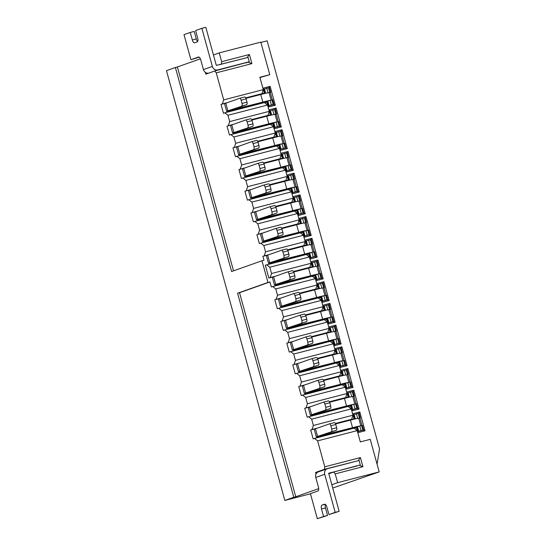 <?xml version="1.0" encoding="UTF-8"?>
<svg xmlns="http://www.w3.org/2000/svg" width="546" height="546" viewBox="0 0 546 546"><rect width="100%" height="100%" fill="white"/><g stroke="black" fill="none" stroke-linecap="round" stroke-linejoin="round"><path stroke-width="0.82" d="M261.179 94.397L264.919 93.073L261.957 93.673L245.693 97.884M227.75 102.525L222.365 103.924L223.696 99.877L263.295 89.626L259.882 77.252L269.785 74.686L260.811 42.131L219.239 52.894L221.662 61.684L249.379 54.511L251.89 63.623L216.257 72.85L223.696 99.877M224.815 112.824L264.407 102.573L267.54 105.037L227.941 115.288L224.815 112.824L223.471 113.295L221.021 104.402L222.365 103.924M221.021 104.402L226.413 103.003M264.373 93.175L263.001 88.179L270.127 86.336L275.327 105.221L273.594 104.545L268.448 105.883L267.369 101.972L264.53 102.668M275.327 105.221L268.202 107.064L266.83 102.068M227.941 115.288L229.675 121.581L269.274 111.329L267.936 115.377L266.591 115.854L270.352 114.878L268.98 109.882L276.105 108.04L281.306 126.925L274.181 128.767L272.809 123.778L270.509 124.372M233.729 124.235L227 126.106L229.45 135.005L270.386 124.276L273.519 126.74L233.92 136.991L235.654 143.291L275.252 133.033L273.915 137.08L272.57 137.558L276.331 136.582L274.959 131.593L282.084 129.743L287.285 148.628L280.159 150.478L278.788 145.482L276.488 146.075M239.708 145.939L232.978 147.809L235.428 156.709L276.365 145.98L279.497 148.444L239.899 158.702L241.639 164.994L281.231 154.743L279.893 158.79L278.549 159.261L282.316 158.292L280.937 153.296L288.063 151.454L293.263 170.338L286.138 172.181L284.766 167.192L282.466 167.786M245.686 167.642L238.957 169.519L241.407 178.419L282.343 167.69L285.476 170.154L245.877 180.405L247.618 186.698L287.21 176.447L285.872 180.494L284.527 180.972L288.295 179.996L286.916 175L294.041 173.157L299.242 192.042L292.117 193.885L290.745 188.896L288.445 189.489M251.665 189.353L244.936 191.223L247.386 200.123L288.322 189.394L291.455 191.858L251.856 202.109L253.597 208.408L293.188 198.15L291.851 202.197L290.506 202.675L294.274 201.699L292.895 196.71L300.02 194.861L305.221 213.745L298.096 215.595L296.724 210.599L294.424 211.193M257.644 211.056L250.914 212.926L253.371 221.826L294.301 211.097L297.433 213.561L257.842 223.819L259.575 230.112L299.167 219.861L297.829 223.908L296.485 224.379L300.252 223.41L298.874 218.414L305.999 216.571L311.2 235.456L304.074 237.298L302.702 232.309L300.402 232.903M263.622 232.767L256.893 234.637L259.35 243.536L300.28 232.808L303.412 235.271L263.82 245.523L265.554 251.815L305.146 241.564L303.808 245.611L302.464 246.089L306.231 245.113L304.852 240.124L311.978 238.274L317.178 257.159L310.053 259.002L308.681 254.013L306.381 254.607M274.242 276.651L268.85 278.044L265.329 265.24L306.258 254.511L309.391 256.975L269.799 267.226L271.533 273.526L311.124 263.268L309.787 267.315L308.442 267.793L312.21 266.817L310.831 261.827L317.956 259.978L323.157 278.863L316.032 280.712L314.66 275.716L312.36 276.317M318.707 488.622L295.755 496.758L239.551 292.717L269.929 281.954L271.307 286.943L312.237 276.215L315.37 278.678L275.778 288.936L277.511 295.229L317.103 284.978L315.765 289.025L314.421 289.496L318.188 288.527L316.81 283.531L323.935 281.688L329.136 300.573L322.01 302.416L320.639 297.427L318.338 298.02M281.565 297.884L274.829 299.754L277.286 308.654L318.216 297.925L321.348 300.389L281.756 310.64L283.49 316.933L323.082 306.681L321.744 310.729L320.406 311.206L324.167 310.23L322.788 305.241L329.914 303.392L335.114 322.276L327.989 324.119L326.617 319.13L324.317 319.724M287.544 319.587L280.808 321.457L283.265 330.357L324.194 319.628L327.327 322.092L287.735 332.343L289.469 338.643L329.061 328.385L327.723 332.439L326.385 332.91L330.146 331.934L328.767 326.945L335.892 325.102L341.093 343.98L333.968 345.83L332.596 340.834L330.296 341.434M293.523 341.291L286.786 343.161L289.243 352.061L330.173 341.332L333.306 343.803L293.714 354.054L295.447 360.346L335.039 350.095L333.702 354.142L332.364 354.613L336.124 353.644L334.746 348.648L341.871 346.806L347.072 365.69L339.946 367.533L338.575 362.544L336.275 363.138M299.501 363.001L292.765 364.871L295.222 373.771L336.152 363.042L339.284 365.506L299.693 375.757L301.426 382.057L341.018 371.799L339.68 375.846L338.343 376.324L342.103 375.348L340.724 370.359L347.85 368.509L353.057 387.394L345.925 389.243L344.553 384.248L342.253 384.841M305.48 384.705L298.744 386.575L301.201 395.475L342.13 384.746L345.263 387.21L305.671 397.468L307.405 403.76L346.997 393.509L345.659 397.556L344.321 398.027L348.082 397.051L346.703 392.062L353.828 390.219L359.036 409.097L351.904 410.947L350.532 405.951L348.232 406.552M311.459 406.408L304.723 408.278L307.18 417.178L348.109 406.456L351.242 408.92L311.65 419.171L313.384 425.464L352.975 415.213L351.638 419.26L350.3 419.738L354.061 418.762L352.682 413.766L359.807 411.923L365.015 430.808L357.883 432.65L356.511 427.661L354.211 428.255M260.899 42.445L267.137 40.834L379.538 448.901L377.068 464.196M259.971 77.566L269.785 74.686M237.298 109.589L237.128 108.982M269.274 111.329L267.54 105.037M267.936 115.377L251.672 119.588M227 126.106L232.391 124.706M267.158 116.107L270.352 114.878M281.306 126.925L279.572 126.256L274.426 127.587L273.348 123.676L272.809 123.778M243.277 131.299L243.106 130.685M275.252 133.033L273.519 126.74M273.915 137.08L257.651 141.291M232.978 147.809L238.37 146.417M273.137 137.81L276.331 136.582M287.285 148.628L285.551 147.959L280.405 149.29L279.327 145.386L278.788 145.482M249.256 153.003L249.085 152.389M281.231 154.743L279.497 148.444M279.893 158.79L263.629 163.001M238.957 169.519L244.349 168.12M279.115 159.514L282.316 158.292M293.263 170.338L291.53 169.663L286.384 171L285.305 167.09L284.766 167.192M255.235 174.706L255.064 174.099M287.21 176.447L285.476 170.154M285.872 180.494L269.615 184.705M244.936 191.223L250.327 189.824M285.094 181.224L288.295 179.996M299.242 192.042L297.509 191.373L292.363 192.704L291.284 188.8L290.745 188.896M261.213 196.417L261.043 195.802M293.188 198.15L291.455 191.858M291.851 202.197L275.594 206.408M250.914 212.926L256.306 211.534M291.073 202.928L294.274 201.699M305.221 213.745L303.48 213.063L298.341 214.407L297.263 210.503L296.724 210.599M267.192 218.12L267.021 217.506M299.167 219.861L297.433 213.561M297.829 223.908L281.572 228.119M256.893 234.637L262.285 233.238M297.051 224.631L300.252 223.41M311.2 235.456L309.466 234.78L304.32 236.118L303.242 232.207L302.702 232.309M273.171 239.824L273 239.216M305.146 241.564L303.412 235.271M303.808 245.611L287.551 249.822M269.608 254.47L264.216 255.862L265.554 251.815M269.929 281.954L267.95 282.466L261.971 260.763L263.95 260.244L262.872 256.34L264.216 255.862M262.872 256.34L268.263 254.941M303.03 246.342L306.231 245.113M317.178 257.159L315.438 256.47L310.299 257.821L309.22 253.917L308.681 254.013M279.149 261.534L278.979 260.92M285.128 283.238L284.957 282.623M269.799 267.226L266.666 264.762M268.85 278.044L270.195 277.573L271.533 273.526M311.124 263.268L309.391 256.975M309.787 267.315L293.53 271.526M275.587 276.174L270.195 277.573M309.009 268.045L312.21 266.817M323.157 278.863L321.417 278.18L316.277 279.525L315.199 275.621L314.66 275.716M216.257 72.85L214.762 71L248.355 62.067M205.33 72.359L205.828 74.167L214.762 71M233.524 270.843L177.375 66.974L200.382 58.825M263.82 245.523L260.688 243.059M258.238 234.159L259.575 230.112M257.842 223.819L254.709 221.355M252.259 212.455L253.597 208.408M251.856 202.109L248.73 199.645M246.28 190.745L247.618 186.698M245.877 180.405L242.752 177.941M240.301 169.042L241.639 164.994M239.899 158.702L236.773 156.238M234.323 147.338L235.654 143.291M233.92 136.991L230.794 134.528M228.344 125.628L229.675 121.581M317.103 284.978L315.37 278.678M315.765 289.025L299.508 293.236M274.829 299.754L280.221 298.355M314.987 289.749L318.188 288.527M320.639 297.427L321.178 297.324L322.256 301.235L327.395 299.884L329.136 300.573M291.107 304.941L290.936 304.334M323.082 306.681L321.348 300.389M321.744 310.729L305.487 314.94M280.808 321.457L286.2 320.065M320.966 311.459L324.167 310.23M326.617 319.13L327.156 319.035L328.235 322.939L333.374 321.587L335.114 322.276M297.085 326.651L296.915 326.037M329.061 328.385L327.327 322.092M327.723 332.439L311.466 336.643M286.786 343.161L292.178 341.769M326.945 333.162L330.146 331.934M332.596 340.834L333.135 340.738L334.213 344.642L339.359 343.298L341.093 343.98M303.064 348.355L302.894 347.741M335.039 350.095L333.306 343.803M333.702 354.142L317.444 358.353M292.765 364.871L298.157 363.472M332.923 354.873L336.124 353.644M338.575 362.544L339.114 362.442L340.192 366.352L345.338 365.001M309.043 370.058L308.879 369.451M341.018 371.799L339.284 365.506M339.68 375.846L323.423 380.057M298.744 386.575L304.136 385.183M338.902 376.576L342.103 375.348M344.553 384.248L345.092 384.152L346.171 388.056L351.317 386.704M315.022 391.769L314.858 391.154M346.997 393.509L345.263 387.21M345.659 397.556L329.402 401.767M304.723 408.278L310.114 406.886M344.881 398.28L348.082 397.051M350.532 405.951L351.071 405.855L352.15 409.766L357.296 408.415M321 413.472L320.836 412.865M352.975 415.213L351.242 408.92M351.638 419.26L335.38 423.471M317.438 428.119L312.046 429.511L313.384 425.464M314.496 438.411L354.088 428.16L357.22 430.623L317.629 440.875L314.496 438.411L313.158 438.888L310.701 429.989L312.046 429.511M310.701 429.989L316.093 428.59M350.86 419.99L354.061 418.762M356.511 427.661L357.05 427.559L358.128 431.47L363.274 430.118M326.979 435.176L326.815 434.568M332.732 488.028L379.197 471.908L370.229 439.346L360.326 441.912L357.22 430.623M331.825 484.725L337.619 482.671L379.197 471.908M295.755 496.758L293.775 497.269L237.571 293.229L267.95 282.466M310.469 493.796L284.841 500.436L293.775 497.269M261.971 260.763L231.593 271.526L175.396 67.492L166.462 70.659L284.841 500.436M213.445 54.948L219.239 52.894M177.375 66.974L175.396 67.492M317.629 440.875L324.774 466.816L360.401 457.589L362.913 466.7L335.203 473.88L337.619 482.671M239.551 292.717L237.571 293.229M275.778 288.936L272.645 286.473M315.998 474.119L315.54 472.467L324.474 469.301L324.774 466.816M311.65 419.171L308.517 416.707M306.067 407.807L307.405 403.76M305.671 397.468L302.539 394.997M300.088 386.104L301.426 382.057M299.693 375.757L296.56 373.293M294.11 364.394L295.447 360.346M293.714 354.054L290.581 351.59M288.131 342.69L289.469 338.643M287.735 332.343L284.603 329.88M282.152 320.98L283.49 316.933M281.756 310.64L278.624 308.176M276.174 299.276L277.511 295.229M263.295 89.626L261.957 93.673M356.586 461.131L324.474 469.301M315.54 472.467L320.052 471.3M328.808 473.764L333.708 472.024L359.384 465.144M358.169 460.722L360.401 457.589M335.203 473.88L333.708 472.024M359.445 465.363L362.913 466.7M219.826 64.721L221.369 64.175L221.662 61.684M245.557 58.053L221.369 64.175M247.14 57.644L249.379 54.511M251.89 63.623L248.416 62.285M361.998 425.491L359.923 417.963M352.682 413.766L353.528 414.755L354.6 418.659M358.756 431.244L357.5 426.692L359.8 426.023L361.056 430.582L358.128 431.47L357.883 432.65M365.015 430.808L363.274 430.139M359.807 411.923L358.756 413.315M356.019 403.781L353.945 396.26M346.703 392.062L347.549 393.052L348.621 396.956M352.777 409.541L351.522 404.982L353.822 404.32L355.071 408.879L352.15 409.766L351.904 410.947M359.036 409.097L357.296 408.428M353.828 390.219L352.777 391.612M350.041 382.077L347.966 374.549M340.724 370.359L341.571 371.341L342.642 375.252M346.799 387.837L345.543 383.278L347.843 382.616L349.092 387.169L346.171 388.056L345.925 389.243M353.057 387.394L351.317 386.725M347.85 368.509L346.799 369.901M344.062 360.374L341.987 352.846M334.746 348.648L335.592 349.638L336.664 353.542M340.82 366.127L339.564 361.568L341.864 360.906L343.113 365.465L340.192 366.352L339.946 367.533M347.072 365.69L345.338 365.021M341.871 346.806L340.82 348.198M338.083 338.663L336.008 331.142M328.767 326.945L329.613 327.934L330.685 331.838M334.841 344.424L333.586 339.865L335.879 339.202L337.135 343.762L334.213 344.642L333.968 345.83M335.892 325.102L334.841 326.488M332.105 316.96L330.03 309.432M322.788 305.241L323.635 306.224L324.706 310.135M328.863 322.72L327.607 318.161L329.9 317.499L331.156 322.051L328.235 322.939L327.989 324.119M329.914 303.392L328.863 304.784M326.126 295.256L324.051 287.728M316.81 283.531L317.649 284.521L318.728 288.425M322.884 301.01L321.628 296.451L323.921 295.789L325.177 300.348L322.256 301.235L322.01 302.416M323.935 281.688L322.884 283.081M320.147 273.546L318.072 266.025M310.831 261.827L311.67 262.817L312.749 266.721M316.905 279.306L315.649 274.747L317.943 274.085L319.198 278.644L316.277 279.525L316.032 280.712M317.956 259.978L316.905 261.37M314.168 251.843L312.094 244.315M304.852 240.124L305.692 241.107L306.77 245.018M310.927 257.603L309.671 253.044L311.964 252.375L313.22 256.934L310.299 257.821L310.053 259.002M311.978 238.274L310.927 239.667M308.19 230.132L306.115 222.611M298.874 218.414L299.713 219.403L300.791 223.307M304.948 235.892L303.692 231.333L305.985 230.671L307.241 235.23L304.32 236.118L304.074 237.298M305.999 216.571L304.948 217.963M302.211 208.429L300.136 200.908M292.895 196.71L293.734 197.693L294.813 201.604M298.969 214.189L297.713 209.63L300.007 208.968L301.262 213.527L298.341 214.407L298.096 215.595M300.02 194.861L298.969 196.253M296.232 186.725L294.157 179.197M286.916 175L287.756 175.989L288.834 179.9M292.99 192.479L291.735 187.926L294.028 187.258L295.284 191.817L292.363 192.704L292.117 193.885M294.041 173.157L292.99 174.549M290.254 165.015L288.179 157.494M280.937 153.296L281.777 154.286L282.855 158.19M287.012 170.775L285.756 166.216L288.049 165.554L289.305 170.113L286.384 171L286.138 172.181M288.063 151.454L287.012 152.846M284.275 143.311L282.2 135.783M274.959 131.593L275.798 132.576L276.877 136.486M281.033 149.072L279.777 144.513L282.07 143.851L283.326 148.41L280.405 149.29L280.159 150.478M282.084 129.743L281.033 131.136M278.289 121.608L276.221 114.08M268.98 109.882L269.82 110.872L270.898 114.776M275.054 127.361L273.799 122.809L276.092 122.14L277.348 126.699L274.426 127.587L274.181 128.767M276.105 108.04L275.054 109.432M272.311 99.898L270.243 92.376M263.001 88.179L263.841 89.169L264.919 93.073M269.076 105.658L267.82 101.099L270.113 100.437L271.369 104.996L268.448 105.883L268.202 107.064M270.127 86.336L269.069 87.729M363.076 430.187L363.704 429.968L362.837 430.125L361.582 425.566L362.448 425.409L363.704 429.968M361.056 430.582L362.837 430.125M357.5 426.692L354.572 427.457M359.8 426.023L361.582 425.566M360.81 425.764L358.742 418.27A14.64 0.485 -15.4 0 0 358.347 418.263A14.64 0.485 -15.4 0 0 350.436 420.099L352.532 427.695A14.64 0.485 -15.4 0 1 360.435 425.86M352.532 427.695L321.758 435.462L336.377 430.214L317.581 436.404A14.64 0.485 164.6 0 0 316.332 436.964A14.64 0.485 164.6 0 0 324.638 435.128L354.641 427.702M358.231 413.411L359.097 413.254L360.353 417.813L359.486 417.97L358.231 413.411L353.528 414.755M331.429 431.497A2.252 0.942 75.5 0 0 331.722 429.013L330.828 425.75A2.252 0.942 75.5 0 0 329.368 423.887A2.252 0.942 75.5 0 0 329.334 423.901L315.486 428.808A14.64 0.485 164.6 0 0 314.237 429.361L316.332 436.964M350.436 420.099L335.599 423.942M329.402 423.88L334.282 422.618A2.252 0.942 75.5 0 1 334.316 422.611A2.252 0.942 75.5 0 1 335.776 424.474L336.67 427.73A2.252 0.942 75.5 0 1 336.377 430.214M358.777 418.373L360.353 417.813M355.35 418.878L354.149 414.537M358.347 418.263L359.486 417.97M356.449 413.868L357.691 418.373M317.997 490.943L310.421 493.632L317.328 518.7L323.58 516.482L321.505 508.954A3.447 1.447 75.5 0 1 321.963 505.146L324.59 504.217A3.447 1.447 75.5 0 1 324.638 504.197A3.447 1.447 75.5 0 1 326.87 507.05L328.945 514.585L335.196 512.366L324.706 474.276L315.772 477.443L318.448 487.162A3.426 1.433 75.5 0 1 317.997 490.943M323.58 516.482L327.545 515.458L317.328 518.7M327.545 515.458L325.471 507.923A3.447 1.447 75.5 0 1 325.498 504.504M335.196 512.366L339.155 511.343L328.945 514.585M339.155 511.343L328.665 473.245L356.947 466.011M315.772 477.443A4.73 4.293 -109.5 0 1 318.345 471.901L327.279 468.741A4.73 4.293 70.5 0 1 327.607 468.639L359.084 460.49L360.278 464.83M327.279 468.741A4.73 4.293 70.5 0 0 324.706 474.276M208.845 73.068A4.73 4.293 -109.5 0 1 203.426 69.588L200.751 59.862A3.426 1.433 -104.5 0 0 198.532 57.03A3.426 1.433 -104.5 0 0 198.485 57.043L190.909 59.726L184.002 34.657L190.254 32.439L192.329 39.974A3.447 1.447 -104.5 0 0 194.56 42.827A3.447 1.447 -104.5 0 0 194.615 42.813L197.236 41.878A3.447 1.447 -104.5 0 0 197.693 38.077L195.618 30.542L201.87 28.324L212.36 66.421A4.73 4.293 70.5 0 0 217.779 69.902L209.159 72.987M199.181 57.173L190.909 59.726M197.659 41.496A3.447 1.447 -104.5 0 1 196.287 38.95L194.212 31.415L190.254 32.439M245.925 62.927L249.249 61.753L248.055 57.405L216.325 65.397L205.828 27.3L201.87 28.324M249.249 61.753L217.779 69.902M357.098 408.483L357.726 408.258L356.859 408.415L355.603 403.856L356.47 403.699L357.726 408.258M355.071 408.879L356.859 408.415M351.522 404.982L348.594 405.753M353.822 404.32L355.603 403.856M354.832 404.06L352.764 396.56A14.64 0.485 -15.4 0 0 352.368 396.56A14.64 0.485 -15.4 0 0 344.458 398.389L346.553 405.992A14.64 0.485 -15.4 0 1 354.456 404.156M346.553 405.992L315.779 413.759L330.398 408.51L311.602 414.701A14.64 0.485 164.6 0 0 310.353 415.253A14.64 0.485 164.6 0 0 318.659 413.424L348.662 405.999M352.252 391.7L353.119 391.543L354.374 396.103L353.508 396.26L352.252 391.7L347.549 393.052M325.45 409.793A2.252 0.942 75.5 0 0 325.744 407.302L324.85 404.047A2.252 0.942 75.5 0 0 323.389 402.184A2.252 0.942 75.5 0 0 323.355 402.19L309.507 407.104A14.64 0.485 164.6 0 0 308.258 407.657L310.353 415.253M344.458 398.389L329.62 402.231M323.423 402.177L328.303 400.914A2.252 0.942 75.5 0 1 328.337 400.9A2.252 0.942 75.5 0 1 329.798 402.764L330.692 406.019A2.252 0.942 75.5 0 1 330.398 408.51M352.798 396.662L354.374 396.103M349.372 397.174L348.171 392.827M352.368 396.56L353.508 396.26M350.471 392.165L351.713 396.662M351.119 386.773L351.747 386.554L350.88 386.711L349.624 382.152L350.491 381.995L351.747 386.554M349.092 387.169L350.88 386.711M345.543 383.278L342.615 384.05M347.843 382.616L349.624 382.152M348.853 382.35L346.785 374.856A14.64 0.485 -15.4 0 0 346.389 374.849A14.64 0.485 -15.4 0 0 338.479 376.685L340.574 384.282A14.64 0.485 -15.4 0 1 348.478 382.446M340.574 384.282L309.8 392.055L324.42 386.8L305.623 392.99A14.64 0.485 164.6 0 0 304.375 393.55A14.64 0.485 164.6 0 0 312.681 391.721L342.683 384.288M346.273 369.997L347.14 369.84L348.396 374.399L347.529 374.556L346.273 369.997L341.571 371.341M319.471 388.083A2.252 0.942 75.5 0 0 319.765 385.599L318.871 382.343A2.252 0.942 75.5 0 0 317.41 380.48A2.252 0.942 75.5 0 0 317.376 380.487L303.528 385.394A14.64 0.485 164.6 0 0 302.279 385.954L304.375 393.55M338.479 376.685L323.642 380.528M317.444 380.473L322.324 379.204A2.252 0.942 75.5 0 1 322.358 379.197A2.252 0.942 75.5 0 1 323.819 381.06L324.713 384.316A2.252 0.942 75.5 0 1 324.42 386.8M346.819 374.959L348.396 374.399M343.393 375.464L342.192 371.123M346.389 374.849L347.529 374.556M344.492 370.461L345.734 374.959M345.14 365.069L345.768 364.851L344.901 365.008L343.646 360.449L344.512 360.292L345.768 364.851M343.113 365.465L344.901 365.008M339.564 361.568L336.636 362.339M341.864 360.906L343.646 360.449M342.874 360.647L340.806 353.153A14.64 0.485 -15.4 0 0 340.411 353.146A14.64 0.485 -15.4 0 0 332.5 354.982L334.589 362.578A14.64 0.485 -15.4 0 1 342.499 360.742M334.589 362.578L303.822 370.345L318.441 365.097L299.645 371.287A14.64 0.485 164.6 0 0 298.396 371.84A14.64 0.485 164.6 0 0 306.702 370.011L336.705 362.585M340.295 348.293L341.161 348.136L342.417 352.696L341.55 352.853L340.295 348.293L335.592 349.638M313.493 366.38A2.252 0.942 75.5 0 0 313.786 363.889L312.892 360.633A2.252 0.942 75.5 0 0 311.432 358.77A2.252 0.942 75.5 0 0 311.397 358.783L297.55 363.691A14.64 0.485 164.6 0 0 296.301 364.243L298.396 371.84M332.5 354.982L317.663 358.824M311.466 358.763L316.346 357.5A2.252 0.942 75.5 0 1 316.38 357.487A2.252 0.942 75.5 0 1 317.84 359.357L318.734 362.612A2.252 0.942 75.5 0 1 318.441 365.097M340.84 353.255L342.417 352.696M337.414 353.76L336.213 349.413M340.411 353.146L341.55 352.853M338.513 348.751L339.755 353.255M339.162 343.366L339.789 343.141L338.923 343.298L337.667 338.738L338.534 338.581L339.789 343.141M337.135 343.762L338.923 343.298M333.586 339.865L330.658 340.636M335.879 339.202L337.667 338.738M336.896 338.936L334.828 331.442A14.64 0.485 -15.4 0 0 334.432 331.436A14.64 0.485 -15.4 0 0 326.522 333.272L328.61 340.868A14.64 0.485 -15.4 0 1 336.52 339.039M328.61 340.868L297.843 348.641L312.462 343.393L293.666 349.583A14.64 0.485 164.6 0 0 292.417 350.136A14.64 0.485 164.6 0 0 300.723 348.307L330.726 340.881M334.316 326.583L335.183 326.426L336.438 330.985L335.572 331.142L334.316 326.583L329.613 327.934M307.514 344.676A2.252 0.942 75.5 0 0 307.808 342.185L306.913 338.93A2.252 0.942 75.5 0 0 305.453 337.066A2.252 0.942 75.5 0 0 305.419 337.073L291.571 341.987A14.64 0.485 164.6 0 0 290.322 342.54L292.417 350.136M326.522 333.272L311.684 337.114M305.487 337.059L310.367 335.797A2.252 0.942 75.5 0 1 310.401 335.783A2.252 0.942 75.5 0 1 311.862 337.646L312.756 340.902A2.252 0.942 75.5 0 1 312.462 343.393M334.862 331.545L336.438 330.985M331.429 332.057L330.234 327.709M334.432 331.436L335.572 331.142M332.534 327.047L333.777 331.545M333.183 321.655L333.811 321.437L332.937 321.594L331.688 317.035L332.555 316.878L333.811 321.437M331.156 322.051L332.937 321.594M327.607 318.161L324.679 318.932M329.9 317.499L331.688 317.035M330.917 317.233L328.849 309.739A14.64 0.485 -15.4 0 0 328.453 309.732A14.64 0.485 -15.4 0 0 320.543 311.568L322.631 319.164A14.64 0.485 -15.4 0 1 330.542 317.328M322.631 319.164L291.864 326.938L306.483 321.683L287.687 327.873A14.64 0.485 164.6 0 0 286.438 328.433A14.64 0.485 164.6 0 0 294.744 326.604L324.747 319.171M328.337 304.88L329.204 304.723L330.46 309.282L329.593 309.439L328.337 304.88L323.635 306.224M301.535 322.966A2.252 0.942 75.5 0 0 301.829 320.482L300.928 317.226A2.252 0.942 75.5 0 0 299.474 315.363A2.252 0.942 75.5 0 0 299.44 315.37L285.592 320.277A14.64 0.485 164.6 0 0 284.343 320.836L286.438 328.433M320.543 311.568L305.705 315.411M299.508 315.356L304.388 314.087A2.252 0.942 75.5 0 1 304.422 314.08A2.252 0.942 75.5 0 1 305.883 315.943L306.777 319.198A2.252 0.942 75.5 0 1 306.483 321.683M328.883 309.841L330.46 309.282M325.45 310.346L324.256 306.006M328.453 309.732L329.593 309.439M326.556 305.344L327.798 309.841M327.204 299.952L327.832 299.727L326.958 299.884L325.709 295.331L326.576 295.174L327.832 299.727M325.177 300.348L326.958 299.884M321.628 296.451L318.7 297.222M323.921 295.789L325.709 295.331M324.938 295.529L322.87 288.029A14.64 0.485 -15.4 0 0 322.474 288.029A14.64 0.485 -15.4 0 0 314.564 289.865L316.653 297.461A14.64 0.485 -15.4 0 1 324.563 295.625M316.653 297.461L285.886 305.228L300.505 299.979L281.709 306.17A14.64 0.485 164.6 0 0 280.46 306.722A14.64 0.485 164.6 0 0 288.766 304.893L318.768 297.468M322.358 283.176L323.225 283.019L324.481 287.571L323.614 287.728L322.358 283.176L317.649 284.521M295.557 301.262A2.252 0.942 75.5 0 0 295.85 298.771L294.949 295.516A2.252 0.942 75.5 0 0 293.495 293.652A2.252 0.942 75.5 0 0 293.461 293.666L279.613 298.573A14.64 0.485 164.6 0 0 278.364 299.126L280.46 306.722M314.564 289.865L299.727 293.707M293.53 293.646L298.409 292.383A2.252 0.942 75.5 0 1 298.444 292.369A2.252 0.942 75.5 0 1 299.904 294.239L300.798 297.495A2.252 0.942 75.5 0 1 300.505 299.979M322.904 288.138L324.481 287.571M319.471 288.643L318.277 284.295M322.474 288.029L323.614 287.728M320.577 283.633L321.819 288.138M321.225 278.248L321.853 278.023L320.98 278.18L319.724 273.621L320.598 273.464L321.853 278.023M319.198 278.644L320.98 278.18M315.649 274.747L312.721 275.518M317.943 274.085L319.724 273.621M318.96 273.819L316.892 266.325A14.64 0.485 -15.4 0 0 316.496 266.318A14.64 0.485 -15.4 0 0 308.586 268.154L310.674 275.75A14.64 0.485 -15.4 0 1 318.584 273.921M310.674 275.75L279.907 283.524L294.526 278.276L275.73 284.466A14.64 0.485 164.6 0 0 274.481 285.019A14.64 0.485 164.6 0 0 282.787 283.19L312.79 275.757M316.38 261.466L317.246 261.309L318.502 265.868L317.635 266.025L316.38 261.466L311.67 262.817M289.578 279.552A2.252 0.942 75.5 0 0 289.871 277.068L288.97 273.812A2.252 0.942 75.5 0 0 287.517 271.949A2.252 0.942 75.5 0 0 287.483 271.956L273.635 276.863A14.64 0.485 164.6 0 0 272.386 277.423L274.481 285.019M308.586 268.154L293.748 271.997M287.551 271.942L292.431 270.68A2.252 0.942 75.5 0 1 292.465 270.666A2.252 0.942 75.5 0 1 293.925 272.529L294.82 275.785A2.252 0.942 75.5 0 1 294.526 278.276M316.926 266.428L318.502 265.868M313.493 266.939L312.298 262.592M316.496 266.318L317.635 266.025M314.598 261.93L315.841 266.428M315.247 256.538L315.875 256.32L315.001 256.477L313.745 251.918L314.619 251.761L315.875 256.32M313.22 256.934L315.001 256.477M309.671 253.044L306.743 253.815M311.964 252.375L313.745 251.918M312.981 252.115L310.913 244.622A14.64 0.485 -15.4 0 0 310.517 244.615A14.64 0.485 -15.4 0 0 302.607 246.451L304.695 254.047A14.64 0.485 -15.4 0 1 312.605 252.211M304.695 254.047L273.928 261.821L288.547 256.565L269.751 262.756A14.64 0.485 164.6 0 0 268.502 263.315A14.64 0.485 164.6 0 0 276.808 261.486L306.811 254.054M310.401 239.762L311.268 239.605L312.524 244.164L311.657 244.321L310.401 239.762L305.692 241.107M283.599 257.849A2.252 0.942 75.5 0 0 283.893 255.364L282.992 252.109A2.252 0.942 75.5 0 0 281.538 250.245A2.252 0.942 75.5 0 0 281.504 250.252L267.656 255.159A14.64 0.485 164.6 0 0 266.407 255.719L268.502 263.315M302.607 246.451L287.769 250.293M281.572 250.232L286.452 248.969A2.252 0.942 75.5 0 1 286.486 248.962A2.252 0.942 75.5 0 1 287.947 250.826L288.841 254.081A2.252 0.942 75.5 0 1 288.547 256.565M310.94 244.724L312.524 244.164M307.514 245.229L306.32 240.888M310.517 244.615L311.657 244.321M308.62 240.22L309.855 244.724M309.268 234.835L309.896 234.609L309.022 234.766L307.767 230.214L308.64 230.057L309.896 234.609M307.241 235.23L309.022 234.766M303.692 231.333L300.764 232.105M305.985 230.671L307.767 230.214M307.002 230.412L304.934 222.911A14.64 0.485 -15.4 0 0 304.538 222.911A14.64 0.485 -15.4 0 0 296.628 224.747L298.717 232.343A14.64 0.485 -15.4 0 1 306.627 230.508M298.717 232.343L267.95 240.11L282.569 234.862L263.773 241.052A14.64 0.485 164.6 0 0 262.524 241.605A14.64 0.485 164.6 0 0 270.83 239.776L300.832 232.35M304.422 218.059L305.289 217.902L306.545 222.454L305.678 222.611L304.422 218.059L299.713 219.403M277.621 236.145A2.252 0.942 75.5 0 0 277.914 233.654L277.013 230.398A2.252 0.942 75.5 0 0 275.559 228.535A2.252 0.942 75.5 0 0 275.525 228.549L261.677 233.456A14.64 0.485 164.6 0 0 260.428 234.009L262.524 241.605M296.628 224.747L281.791 228.59M275.594 228.528L280.473 227.266A2.252 0.942 75.5 0 1 280.507 227.252A2.252 0.942 75.5 0 1 281.968 229.115L282.862 232.378A2.252 0.942 75.5 0 1 282.569 234.862M304.961 223.021L306.545 222.454M301.535 223.526L300.341 219.178M304.538 222.911L305.678 222.611M302.641 218.516L303.876 223.021M303.289 213.131L303.917 212.906L303.044 213.063L301.788 208.504L302.661 208.347L303.917 212.906M301.262 213.527L303.044 213.063M297.713 209.63L294.785 210.401M300.007 208.968L301.788 208.504M301.023 208.702L298.955 201.208A14.64 0.485 -15.4 0 0 298.56 201.201A14.64 0.485 -15.4 0 0 290.649 203.037L292.738 210.633A14.64 0.485 -15.4 0 1 300.648 208.797M292.738 210.633L261.971 218.407L276.59 213.158L257.794 219.342A14.64 0.485 164.6 0 0 256.545 219.901A14.64 0.485 164.6 0 0 264.851 218.072L294.854 210.64M298.444 196.348L299.31 196.191L300.566 200.751L299.699 200.908L298.444 196.348L293.734 197.693M271.642 214.435A2.252 0.942 75.5 0 0 271.935 211.95L271.034 208.695A2.252 0.942 75.5 0 0 269.581 206.832A2.252 0.942 75.5 0 0 269.547 206.838L255.699 211.746A14.64 0.485 164.6 0 0 254.45 212.305L256.545 219.901M290.649 203.037L275.812 206.879M269.615 206.825L274.495 205.555A2.252 0.942 75.5 0 1 274.529 205.549A2.252 0.942 75.5 0 1 275.989 207.412L276.883 210.667A2.252 0.942 75.5 0 1 276.59 213.158M298.983 201.31L300.566 200.751M295.557 201.822L294.362 197.475M298.56 201.201L299.699 200.908M296.662 196.813L297.898 201.31M297.311 191.421L297.939 191.202L297.065 191.359L295.809 186.8L296.683 186.643L297.939 191.202M295.284 191.817L297.065 191.359M291.735 187.926L288.807 188.698M294.028 187.258L295.809 186.8M295.045 186.998L292.977 179.504A14.64 0.485 -15.4 0 0 292.581 179.498A14.64 0.485 -15.4 0 0 284.671 181.333L286.759 188.93A14.64 0.485 -15.4 0 1 294.669 187.094M286.759 188.93L255.992 196.696L270.611 191.448L251.815 197.638A14.64 0.485 164.6 0 0 250.559 198.198A14.64 0.485 164.6 0 0 258.872 196.362L288.875 188.936M292.465 174.645L293.332 174.488L294.587 179.047L293.721 179.204L292.465 174.645L287.756 175.989M265.656 192.731A2.252 0.942 75.5 0 0 265.957 190.247L265.056 186.991A2.252 0.942 75.5 0 0 263.602 185.121A2.252 0.942 75.5 0 0 263.568 185.135L249.72 190.042A14.64 0.485 164.6 0 0 248.471 190.595L250.559 198.198M284.671 181.333L269.833 185.176M263.636 185.114L268.516 183.852A2.252 0.942 75.5 0 1 268.55 183.845A2.252 0.942 75.5 0 1 270.011 185.708L270.905 188.964A2.252 0.942 75.5 0 1 270.611 191.448M293.004 179.607L294.587 179.047M289.578 180.112L288.384 175.771M292.581 179.498L293.721 179.204M290.684 175.102L291.919 179.607M291.332 169.717L291.96 169.492L291.086 169.649L289.83 165.09L290.704 164.933L291.96 169.492M289.305 170.113L291.086 169.649M285.756 166.216L282.828 166.987M288.049 165.554L289.83 165.09M289.066 165.295L286.998 157.794A14.64 0.485 -15.4 0 0 286.602 157.794A14.64 0.485 -15.4 0 0 278.692 159.63L280.78 167.226A14.64 0.485 -15.4 0 1 288.691 165.39M280.78 167.226L250.013 174.993L264.633 169.745L245.83 175.935A14.64 0.485 164.6 0 0 244.581 176.488A14.64 0.485 164.6 0 0 252.894 174.659L282.896 167.233M286.486 152.935L287.353 152.778L288.609 157.337L287.742 157.494L286.486 152.935L281.777 154.286M259.678 171.028A2.252 0.942 75.5 0 0 259.978 168.537L259.077 165.281A2.252 0.942 75.5 0 0 257.623 163.418A2.252 0.942 75.5 0 0 257.589 163.431L243.741 168.339A14.64 0.485 164.6 0 0 242.492 168.891L244.581 176.488M278.692 159.63L263.855 163.472M257.657 163.411L262.537 162.148A2.252 0.942 75.5 0 1 262.571 162.135A2.252 0.942 75.5 0 1 264.032 163.998L264.926 167.253A2.252 0.942 75.5 0 1 264.633 169.745M287.025 157.896L288.609 157.337M283.599 158.408L282.405 154.061M286.602 157.794L287.742 157.494M284.705 153.399L285.94 157.896M285.353 148.007L285.981 147.789L285.108 147.946L283.852 143.386L284.725 143.229L285.981 147.789M283.326 148.41L285.108 147.946M279.777 144.513L276.849 145.284M282.07 143.851L283.852 143.386M283.087 143.584L281.019 136.09A14.64 0.485 -15.4 0 0 280.624 136.084A14.64 0.485 -15.4 0 0 272.713 137.92L274.802 145.516A14.64 0.485 -15.4 0 1 282.712 143.68M274.802 145.516L244.035 153.29L258.654 148.041L239.851 154.225A14.64 0.485 164.6 0 0 238.602 154.784A14.64 0.485 164.6 0 0 246.915 152.955L276.918 145.523M280.507 131.231L281.374 131.074L282.63 135.633L281.763 135.79L280.507 131.231L275.798 132.576M253.699 149.317A2.252 0.942 75.5 0 0 253.999 146.833L253.098 143.578A2.252 0.942 75.5 0 0 251.645 141.714A2.252 0.942 75.5 0 0 251.61 141.721L237.763 146.628A14.64 0.485 164.6 0 0 236.514 147.188L238.602 154.784M272.713 137.92L257.876 141.762M251.679 141.707L256.559 140.438A2.252 0.942 75.5 0 1 256.593 140.431A2.252 0.942 75.5 0 1 258.046 142.294L258.947 145.55A2.252 0.942 75.5 0 1 258.654 148.041M281.047 136.193L282.63 135.633M277.621 136.698L276.426 132.357M280.624 136.084L281.763 135.79M278.726 131.695L279.962 136.193M279.375 126.303L280.002 126.085L279.129 126.242L277.873 121.683L278.747 121.526L280.002 126.085M277.348 126.699L279.129 126.242M273.799 122.809L270.871 123.573M276.092 122.14L277.873 121.683M277.109 121.881L275.041 114.387A14.64 0.485 -15.4 0 0 274.645 114.38A14.64 0.485 -15.4 0 0 266.735 116.216L268.823 123.812A14.64 0.485 -15.4 0 1 276.733 121.976M268.823 123.812L238.056 131.579L252.675 126.331L233.872 132.521A14.64 0.485 164.6 0 0 232.623 133.081A14.64 0.485 164.6 0 0 240.936 131.245L270.939 123.819M274.529 109.528L275.396 109.371L276.651 113.93L275.785 114.087L274.529 109.528L269.82 110.872M247.72 127.614A2.252 0.942 75.5 0 0 248.02 125.13L247.12 121.874A2.252 0.942 75.5 0 0 245.666 120.004A2.252 0.942 75.5 0 0 245.632 120.018L231.784 124.925A14.64 0.485 164.6 0 0 230.535 125.478L232.623 133.081M266.735 116.216L251.89 120.059M245.7 119.997L250.58 118.735A2.252 0.942 75.5 0 1 250.614 118.728A2.252 0.942 75.5 0 1 252.068 120.591L252.969 123.846A2.252 0.942 75.5 0 1 252.675 126.331M275.068 114.489L276.651 113.93M271.642 114.994L270.447 110.654M274.645 114.38L275.785 114.087M272.747 109.985L273.983 114.489M273.396 104.6L274.024 104.375L273.15 104.532L271.894 99.973L272.768 99.816L274.024 104.375M271.369 104.996L273.15 104.532M267.82 101.099L264.892 101.87M270.113 100.437L271.894 99.973M271.13 100.177L269.062 92.677A14.64 0.485 -15.4 0 0 268.666 92.677A14.64 0.485 -15.4 0 0 260.756 94.506L262.844 102.109A14.64 0.485 -15.4 0 1 270.755 100.273M262.844 102.109L232.077 109.876L246.696 104.627L227.894 110.818A14.64 0.485 164.6 0 0 226.645 111.37A14.64 0.485 164.6 0 0 234.957 109.541L264.96 102.116M268.55 87.817L269.417 87.66L270.673 92.219L269.806 92.376L268.55 87.817L263.841 89.169M241.742 105.91A2.252 0.942 75.5 0 0 242.042 103.419L241.141 100.164A2.252 0.942 75.5 0 0 239.687 98.3A2.252 0.942 75.5 0 0 239.653 98.314L225.805 103.221A14.64 0.485 164.6 0 0 224.556 103.774L226.645 111.37M260.756 94.506L245.912 98.348M239.721 98.294L244.601 97.031A2.252 0.942 75.5 0 1 244.635 97.017A2.252 0.942 75.5 0 1 246.089 98.881L246.99 102.136A2.252 0.942 75.5 0 1 246.696 104.627M269.089 92.779L270.673 92.219M265.663 93.291L264.469 88.943M268.666 92.677L269.806 92.376M266.769 88.281L268.004 92.779M335.776 424.474L330.828 425.75M331.722 429.013L336.67 427.73M326.87 434.336L326.685 433.647M317.581 436.404L315.486 428.808M325.471 507.923L321.505 508.954M325.218 504.306L321.963 505.146M196.287 38.95L192.329 39.974M212.36 66.421L203.426 69.588M329.798 402.764L324.85 404.047M325.744 407.302L330.692 406.019M320.891 412.633L320.707 411.943M311.602 414.701L309.507 407.104M323.819 381.06L318.871 382.343M319.765 385.599L324.713 384.316M314.912 390.929L314.728 390.24M305.623 392.99L303.528 385.394M317.84 359.357L312.892 360.633M313.786 363.889L318.734 362.612M308.934 369.219L308.749 368.53M299.645 371.287L297.55 363.691M311.862 337.646L306.913 338.93M307.808 342.185L312.756 340.902M302.955 347.515L302.771 346.826M293.666 349.583L291.571 341.987M305.883 315.943L300.928 317.226M301.829 320.482L306.777 319.198M296.976 325.812L296.792 325.123M287.687 327.873L285.592 320.277M299.904 294.239L294.949 295.516M295.85 298.771L300.798 297.495M290.998 304.102L290.813 303.412M281.709 306.17L279.613 298.573M293.925 272.529L288.97 273.812M289.871 277.068L294.82 275.785M285.019 282.398L284.835 281.709M275.73 284.466L273.635 276.863M287.947 250.826L282.992 252.109M283.893 255.364L288.841 254.081M279.04 260.695L278.856 260.005M269.751 262.756L267.656 255.159M281.968 229.115L277.013 230.398M277.914 233.654L282.862 232.378M273.061 238.984L272.877 238.295M263.773 241.052L261.677 233.456M275.989 207.412L271.034 208.695M271.935 211.95L276.883 210.667M267.083 217.281L266.892 216.591M257.794 219.342L255.699 211.746M270.011 185.708L265.056 186.991M265.957 190.247L270.905 188.964M261.104 195.57L260.913 194.888M251.815 197.638L249.72 190.042M264.032 163.998L259.077 165.281M259.978 168.537L264.926 167.253M255.125 173.867L254.934 173.178M245.83 175.935L243.741 168.339M258.046 142.294L253.098 143.578M253.999 146.833L258.947 145.55M249.147 152.163L248.956 151.474M239.851 154.225L237.763 146.628M252.068 120.591L247.12 121.874M248.02 125.13L252.969 123.846M243.168 130.453L242.977 129.771M233.872 132.521L231.784 124.925M246.089 98.881L241.141 100.164M242.042 103.419L246.99 102.136M237.189 108.75L236.998 108.06M227.894 110.818L225.805 103.221M329.368 423.887L334.316 422.611M323.389 402.184L328.337 400.9M317.41 380.48L322.358 379.197M311.432 358.77L316.38 357.487M305.453 337.066L310.401 335.783M299.474 315.363L304.422 314.08M293.495 293.652L298.444 292.369M287.517 271.949L292.465 270.666M281.538 250.245L286.486 248.962M275.559 228.535L280.507 227.252M269.581 206.832L274.529 205.549M263.602 185.121L268.55 183.845M257.623 163.418L262.571 162.135M251.645 141.714L256.593 140.431M245.666 120.004L250.614 118.728M239.687 98.3L244.635 97.017"/></g></svg>
